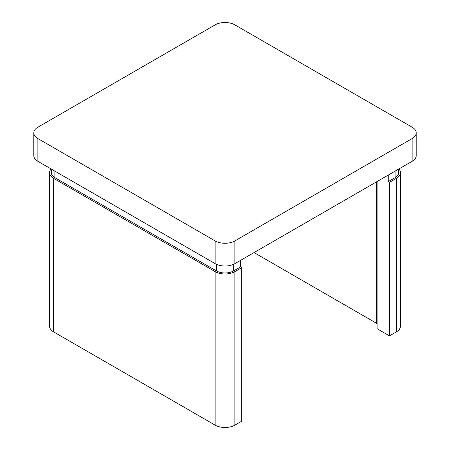 <?xml version="1.0" encoding="UTF-8"?>
<svg xmlns="http://www.w3.org/2000/svg" width="450" height="450" viewBox="0 0 450 450"><rect width="100%" height="100%" fill="white"/><g stroke="black" fill="none" stroke-linecap="round" stroke-linejoin="round"><path stroke-width="0.67" d="M51.137 168.969A13.928 8.044 0 0 0 49.562 172.688A13.928 8.044 0 0 0 53.64 178.374L215.151 271.626A13.928 8.044 0 0 0 234.849 271.626L241.74 267.643L240.514 266.934L240.514 260.392M241.74 267.643L241.74 421.166L234.849 425.143A13.928 8.044 180 0 1 215.151 425.143L53.64 331.897A13.928 8.044 180 0 1 49.562 326.211L49.562 172.688M388.238 175.106L388.238 181.643L389.469 182.357L396.36 178.374A13.928 8.044 0 0 0 400.438 172.688A13.928 8.044 0 0 0 398.863 168.969M400.438 172.688L400.438 326.211A13.928 8.044 180 0 1 396.36 331.897L389.469 335.874L389.469 182.357M389.469 335.874L377.134 328.753L377.134 181.519M234.849 240.919L234.849 263.661A13.928 8.044 180 0 1 215.151 263.661L215.151 240.919A13.928 8.044 0 0 0 234.849 240.919L412.121 138.572A13.928 8.044 0 0 0 416.199 132.885A13.928 8.044 0 0 0 412.121 127.204L234.849 24.857A13.928 8.044 0 0 0 215.151 24.857L37.879 127.204A13.928 8.044 0 0 0 33.801 132.885A13.928 8.044 0 0 0 37.879 138.572L215.151 240.919M37.879 138.572L37.879 161.319L215.151 263.661M37.879 161.319A13.928 8.044 180 0 1 33.801 155.632L33.801 132.885M416.199 132.885L416.199 155.632A13.928 8.044 180 0 1 412.121 161.319L412.121 138.572M234.849 263.661L412.121 161.319M377.134 323.668A6.964 4.022 0 0 0 376.667 323.37L254.053 252.579M51.3 169.065L51.3 172.688A12.189 7.037 0 0 0 54.872 177.666L216.382 270.911A12.189 7.037 0 0 0 233.618 270.911L240.514 266.934M388.238 181.643L395.128 177.666A12.189 7.037 0 0 0 398.7 172.688L398.7 169.065M234.849 425.143L234.849 271.626M215.151 425.143L215.151 271.626M53.64 331.897L53.64 178.374M396.36 331.897L396.36 178.374M376.667 323.37L376.667 181.789M233.618 264.296L233.618 270.911M395.128 171.124L395.128 177.666M54.872 171.124L54.872 177.666M216.382 264.296L216.382 270.911"/></g></svg>

